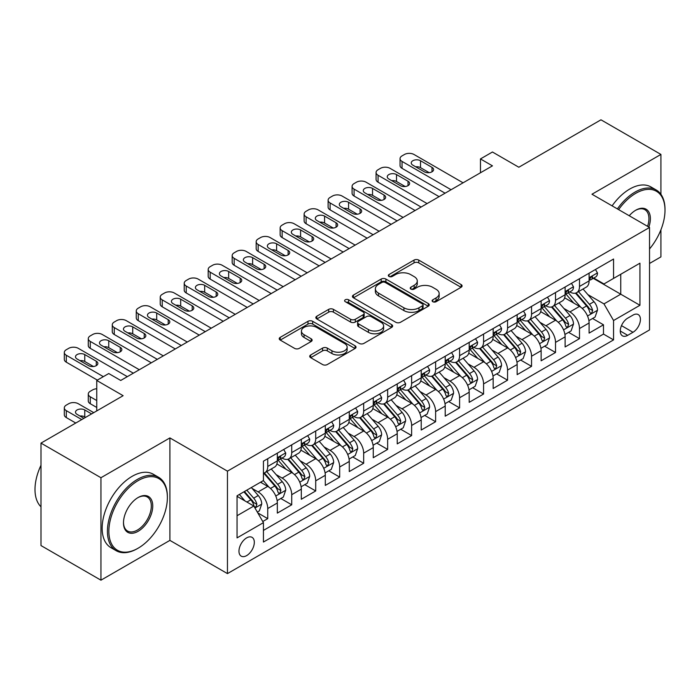 <?xml version="1.0" encoding="UTF-8"?>
<svg xmlns="http://www.w3.org/2000/svg" width="700" height="700" viewBox="0 0 700 700"><rect width="100%" height="100%" fill="white"/><g stroke="black" fill="none" stroke-linecap="round" stroke-linejoin="round"><path stroke-width="1.05" d="M432.801 301.717A2.328 1.348 0 0 0 436.1 301.717L461.108 287.28A3.325 1.925 0 0 0 462.088 285.915A3.325 1.925 0 0 0 461.108 284.559L418.74 260.094A3.325 1.925 0 0 0 414.033 260.094L389.016 274.54A2.328 1.348 0 0 0 388.334 275.485A2.328 1.348 0 0 0 389.016 276.439A2.328 1.348 0 0 0 392.315 276.439L395.553 274.575A10.649 6.151 0 0 1 410.62 274.575L414.146 276.614A10.649 6.151 0 0 1 417.27 280.963A10.649 6.151 0 0 1 414.146 285.311L410.909 287.175A2.328 1.348 0 0 0 410.226 288.129A2.328 1.348 0 0 0 410.909 289.082A2.328 1.348 0 0 0 414.207 289.082L417.445 287.21A10.649 6.151 0 0 1 432.512 287.21L436.039 289.249A10.649 6.151 0 0 1 439.162 293.598A10.649 6.151 0 0 1 436.039 297.946L432.801 299.819A2.328 1.348 0 0 0 432.119 300.764A2.328 1.348 0 0 0 432.801 301.717L432.801 299.819M246.636 555.608A10.85 6.265 120 0 0 253.733 546.044A10.85 6.265 120 0 0 252.061 537.346A10.85 6.265 120 0 0 246.636 537.889A10.85 6.265 120 0 0 239.549 547.452A10.85 6.265 120 0 0 241.211 556.15A10.85 6.265 120 0 0 246.636 555.608M310.695 354.961A3.325 1.925 0 0 0 309.715 356.317A3.325 1.925 0 0 0 310.695 357.674L322.578 364.543A3.325 1.925 0 0 0 327.285 364.543L355.066 348.504A3.325 1.925 0 0 0 356.037 347.148A3.325 1.925 0 0 0 355.066 345.783L312.69 321.326A3.325 1.925 0 0 0 307.983 321.326L280.21 337.356A3.325 1.925 0 0 0 279.23 338.721A3.325 1.925 0 0 0 280.21 340.078L294.569 348.364A3.325 1.925 0 0 0 299.276 348.364L311.168 341.504A3.325 1.925 0 0 0 312.139 340.148A3.325 1.925 0 0 0 311.168 338.783L304.045 334.679A8.907 5.145 0 0 1 301.438 331.039A8.907 5.145 0 0 1 306.933 326.287A8.907 5.145 0 0 1 316.636 327.408L344.531 343.507A8.907 5.145 0 0 1 347.139 347.148A8.907 5.145 0 0 1 341.644 351.89A8.907 5.145 0 0 1 331.94 350.779L327.285 348.092A3.325 1.925 0 0 0 322.578 348.092L310.695 354.961L310.695 357.674M660.923 194.32L660.923 154.429L600.968 119.814L518.831 167.239L492.45 152.005L480.463 158.926L492.45 165.847L120.732 380.459L108.745 373.537L96.749 380.459L96.749 410.918M100.949 477.724L100.949 580.186L169.899 540.383L169.899 437.92L100.949 477.724L40.994 443.109L123.13 395.692L96.749 380.459M169.899 437.92L227.456 471.153L649.53 227.465L649.53 329.928L227.456 573.606L227.456 471.153M660.923 154.429L591.972 194.232L649.53 227.465M395.789 322.271A3.325 1.925 0 0 0 400.496 322.271L428.269 306.233A3.325 1.925 0 0 0 429.249 304.876A3.325 1.925 0 0 0 428.269 303.52L385.901 279.055A3.325 1.925 0 0 0 381.194 279.055L353.412 295.094A3.325 1.925 0 0 0 352.441 296.45A3.325 1.925 0 0 0 353.412 297.806L395.789 322.271M346.229 302.225A2.328 1.348 0 0 1 348.591 302.549L348.591 299.784L391.668 324.651A3.325 1.925 0 0 1 392.648 326.007A3.325 1.925 0 0 1 391.668 327.373L363.895 343.402A3.325 1.925 0 0 1 359.188 343.402L316.811 318.946L316.811 316.225A3.325 1.925 0 0 0 315.84 317.581A3.325 1.925 0 0 0 316.811 318.946M316.811 316.225L328.703 309.365A3.325 1.925 0 0 1 333.41 309.365L350.595 319.287A3.325 1.925 0 0 0 355.303 319.287L363.186 314.729A3.325 1.925 0 0 0 364.158 313.373A3.325 1.925 0 0 0 363.186 312.016L345.293 301.683A2.328 1.348 0 0 1 344.61 300.729A2.328 1.348 0 0 1 346.054 299.486A2.328 1.348 0 0 1 348.591 299.784M100.949 580.186L40.994 545.571L40.994 443.109M649.53 263.463L660.923 256.891L660.923 229.784M262.762 521.517L267.741 518.639L257.793 512.899M252.131 488.442L258.151 491.916A13.562 7.831 60 0 1 267.741 508.532L277.331 502.994L277.331 513.1L291.725 504.796L280.814 498.496M276.106 474.6L282.135 478.074A13.562 7.831 60 0 1 291.725 494.69L301.315 489.151L301.315 499.258L315.709 490.954L304.797 484.654M300.09 460.749L306.11 464.231A13.562 7.831 60 0 1 315.709 480.839L325.299 475.3L325.299 485.415L339.684 477.102L328.773 470.802M324.074 446.906L330.094 450.38A13.562 7.831 60 0 1 339.684 466.996L349.283 461.457L349.283 471.564L363.668 463.26L352.756 456.96M348.058 433.064L354.078 436.537A13.562 7.831 60 0 1 363.668 453.154L373.266 447.615L373.266 457.721L387.651 449.409L376.74 443.109M372.041 419.213L378.061 422.686A13.562 7.831 60 0 1 387.651 439.303L397.241 433.764L397.241 443.879L411.635 435.566L400.724 429.266M396.016 405.37L402.036 408.844A13.562 7.831 60 0 1 411.635 425.46L421.225 419.921L421.225 430.027L435.619 421.724L424.699 415.424M420 391.519L426.02 395.001A13.562 7.831 60 0 1 435.619 411.618L445.209 406.079L445.209 416.185L459.594 407.873L448.683 401.572M443.984 377.676L450.004 381.15A13.562 7.831 60 0 1 459.594 397.766L469.192 392.227L469.192 402.334L483.577 394.03L472.666 387.73M467.968 363.834L473.988 367.308A13.562 7.831 60 0 1 483.577 383.924L493.168 378.385L493.168 388.491L507.561 380.188L496.65 373.887M491.942 349.983L497.971 353.465A13.562 7.831 60 0 1 507.561 370.072L517.151 364.543L517.151 374.649L531.545 366.336L520.634 360.036M515.926 336.14L521.946 339.614A13.562 7.831 60 0 1 531.545 356.23L541.135 350.691L541.135 360.797L555.52 352.494L544.609 346.194M539.91 322.297L545.93 325.771A13.562 7.831 60 0 1 555.52 342.387L565.119 336.849L565.119 346.955L579.504 338.651L579.504 328.536A13.562 7.831 -120 0 0 569.914 311.929L563.894 308.446M568.593 332.351L579.504 338.651M277.331 502.994A13.562 7.831 -120 0 0 267.741 486.377L260.549 482.23M301.315 489.151A13.562 7.831 -120 0 0 291.725 472.535L276.894 463.969M325.299 475.3A13.562 7.831 -120 0 0 315.709 458.692L300.877 450.126M349.283 461.457A13.562 7.831 -120 0 0 339.684 444.841L324.852 436.284M373.266 447.615A13.562 7.831 -120 0 0 363.668 430.999L348.836 422.433M397.241 433.764A13.562 7.831 -120 0 0 387.651 417.156L372.82 408.59M421.225 419.921A13.562 7.831 -120 0 0 411.635 403.305L396.804 394.748M445.209 406.079A13.562 7.831 -120 0 0 435.619 389.463L420.787 380.896M469.192 392.227A13.562 7.831 -120 0 0 459.594 375.611L444.762 367.054M493.168 378.385A13.562 7.831 -120 0 0 483.577 361.769L468.746 353.203M517.151 364.543A13.562 7.831 -120 0 0 507.561 347.926L492.73 339.36M541.135 350.691A13.562 7.831 -120 0 0 531.545 334.075L516.714 325.517M565.119 336.849A13.562 7.831 -120 0 0 555.52 320.233L540.689 311.666M632.984 315.105L627.707 318.159A10.518 6.073 120 0 0 620.839 327.416A10.518 6.073 120 0 0 622.449 335.842A10.518 6.073 120 0 0 627.707 335.326L632.984 332.281A10.518 6.073 120 0 0 639.852 323.015A10.518 6.073 120 0 0 638.242 314.589A10.518 6.073 120 0 0 632.984 315.105M237.046 515.734L253.838 506.039L263.428 522.655L263.428 542.045L613.559 339.894L613.559 320.512L603.969 303.896L587.869 294.604M263.428 522.655L237.046 537.889L237.046 495.793L263.428 480.567L263.428 461.177L613.559 259.035L613.559 278.416L639.94 263.191L639.94 305.279L613.559 320.512M282.004 458.062L282.135 458.133A13.562 7.831 60 0 0 288.916 458.806L298.506 453.267A13.562 7.831 -120 0 0 301.315 447.055L301.315 439.303M305.988 444.22L306.11 444.29A13.562 7.831 60 0 0 312.9 444.964L322.49 439.425A13.562 7.831 -120 0 0 325.299 433.213L325.299 425.46M329.971 430.369L330.094 430.447A13.562 7.831 60 0 0 336.875 431.113L346.474 425.574A13.562 7.831 -120 0 0 349.283 419.37L349.283 411.609M353.955 416.526L354.078 416.596A13.562 7.831 60 0 0 360.859 417.27L370.449 411.731A13.562 7.831 -120 0 0 373.266 405.519L373.266 397.766M377.93 402.684L378.061 402.754A13.562 7.831 60 0 0 384.842 403.428L394.433 397.889A13.562 7.831 -120 0 0 397.241 391.676L397.241 383.924M401.914 388.832L402.036 388.902A13.562 7.831 60 0 0 408.826 389.576L418.416 384.037A13.562 7.831 -120 0 0 421.225 377.834L421.225 370.072M425.898 374.99L426.02 375.06A13.562 7.831 60 0 0 432.801 375.734L442.4 370.195A13.562 7.831 -120 0 0 445.209 363.983L445.209 356.23M449.881 361.139L450.004 361.217A13.562 7.831 60 0 0 456.785 361.882L466.384 356.352A13.562 7.831 -120 0 0 469.192 350.14L469.192 342.387M473.856 347.296L473.988 347.366A13.562 7.831 60 0 0 480.769 348.04L490.359 342.501A13.562 7.831 -120 0 0 493.168 336.289L493.168 328.536M497.84 333.454L497.971 333.524A13.562 7.831 60 0 0 504.752 334.197L514.343 328.659A13.562 7.831 -120 0 0 517.151 322.446L517.151 314.694M521.824 319.602L521.946 319.681A13.562 7.831 60 0 0 528.736 320.346L538.326 314.808A13.562 7.831 -120 0 0 541.135 308.604L541.135 300.851M545.808 305.76L545.93 305.83A13.562 7.831 60 0 0 552.711 306.504L562.31 300.965A13.562 7.831 -120 0 0 565.119 294.752L565.119 287M263.428 530.407L603.488 334.075L603.488 324.8L589.094 333.113L589.094 322.998A13.562 7.831 -120 0 0 579.504 306.39L564.673 297.824M569.791 291.918L569.914 291.988A13.562 7.831 -120 0 0 576.695 292.661A13.562 7.831 -120 0 0 579.504 286.449L579.504 278.696M576.695 292.661L586.285 287.123A13.562 7.831 -120 0 0 589.094 280.91L589.094 273.158M267.741 458.692L267.741 466.445A13.562 7.831 60 0 1 264.933 472.649A13.562 7.831 60 0 1 263.428 473.2M264.933 472.649L274.523 467.11A13.562 7.831 -120 0 0 277.331 460.906L277.331 453.154M291.725 444.841L291.725 452.594A13.562 7.831 60 0 1 288.916 458.806M315.709 430.999L315.709 438.751A13.562 7.831 60 0 1 312.9 444.964M339.684 417.148L339.684 424.909A13.562 7.831 60 0 1 336.875 431.113M363.668 403.305L363.668 411.058A13.562 7.831 60 0 1 360.859 417.27M387.651 389.463L387.651 397.215A13.562 7.831 60 0 1 384.842 403.428M411.635 375.611L411.635 383.364A13.562 7.831 60 0 1 408.826 389.576M435.619 361.769L435.619 369.521A13.562 7.831 60 0 1 432.801 375.734M459.594 347.926L459.594 355.679A13.562 7.831 60 0 1 456.785 361.882M483.577 334.075L483.577 341.828A13.562 7.831 60 0 1 480.769 348.04M507.561 320.233L507.561 327.985A13.562 7.831 60 0 1 504.752 334.197M531.545 306.381L531.545 314.142A13.562 7.831 60 0 1 528.736 320.346M555.52 292.539L555.52 300.291A13.562 7.831 60 0 1 552.711 306.504M555.52 342.387L555.52 352.494M531.545 356.23L531.545 366.336M507.561 370.072L507.561 380.188M483.577 383.924L483.577 394.03M459.594 397.766L459.594 407.873M435.619 411.618L435.619 421.724M411.635 425.46L411.635 435.566M387.651 439.303L387.651 449.409M363.668 453.154L363.668 463.26M339.684 466.996L339.684 477.102M315.709 480.839L315.709 490.954M291.725 494.69L291.725 504.796M267.741 508.532L267.741 518.639M253.838 506.039L237.046 496.352M603.969 303.896L620.751 294.201L620.751 274.26L639.94 263.191M593.285 278.346L639.94 305.279M593.766 278.066L603.969 283.955L613.559 278.416M169.899 540.383L227.456 573.606M480.463 158.926L480.463 172.778M592.576 318.5L603.488 324.8M603.488 334.075L613.559 339.894M433.738 302.05L436.039 300.72A10.649 6.151 0 0 0 439.162 296.363L439.162 293.598M417.27 280.963L417.27 283.727A10.649 6.151 0 0 1 414.146 288.076L411.845 289.406M461.064 287.306L418.74 262.868A3.325 1.925 0 0 0 414.033 262.868L389.953 276.771M428.225 306.259L385.901 281.829A3.325 1.925 0 0 0 381.194 281.829L353.465 297.832M422.389 305.83A2.328 1.348 0 0 0 423.071 304.876A2.328 1.348 0 0 0 422.389 303.922L385.192 282.45A2.328 1.348 0 0 0 381.902 282.45L378.49 284.428A10.649 6.151 0 0 0 375.366 288.776A10.649 6.151 0 0 0 378.49 293.125L403.909 307.799A10.649 6.151 0 0 0 418.976 307.799L422.389 305.83L422.389 308.595A2.328 1.348 0 0 0 423.071 307.65L423.071 304.876M375.366 288.776L375.366 291.541A10.649 6.151 0 0 0 378.49 295.89L378.49 293.125M422.389 308.595L418.976 310.572A10.649 6.151 0 0 1 403.909 310.572L378.49 295.89M316.855 318.973L328.703 312.13L328.703 309.365M364.158 313.373L364.158 316.137A3.325 1.925 0 0 1 363.186 317.502L355.303 322.053A3.325 1.925 0 0 1 350.595 322.053L333.41 312.13A3.325 1.925 0 0 0 328.703 312.13M348.591 302.549L391.624 327.399M368.428 329.578A8.907 5.145 0 0 0 378.131 330.689A8.907 5.145 0 0 0 383.626 325.946A8.907 5.145 0 0 0 381.019 322.306L371.192 316.636A3.325 1.925 0 0 0 366.485 316.636L358.592 321.186A3.325 1.925 0 0 0 357.621 322.543A3.325 1.925 0 0 0 358.592 323.908L368.428 329.578L368.428 332.351A8.907 5.145 0 0 0 378.131 333.463A8.907 5.145 0 0 0 383.626 328.711L383.626 325.946M357.621 322.543L357.621 325.316A3.325 1.925 0 0 0 358.592 326.672L358.592 323.908M368.428 332.351L358.592 326.672M347.139 347.148L347.139 349.912A8.907 5.145 0 0 1 341.644 354.664A8.907 5.145 0 0 1 331.94 353.553L327.285 350.866A3.325 1.925 0 0 0 322.578 350.866L310.739 357.7M301.438 331.039L301.438 333.812A8.907 5.145 0 0 0 304.045 337.444L304.045 334.679M311.115 341.53L304.045 337.444M355.023 348.53L312.69 324.091A3.325 1.925 0 0 0 307.983 324.091L280.254 340.104M588.892 320.626L595.096 317.047L597.494 310.126A8.986 5.189 -120 0 0 593.994 301.683L583.03 288.995M580.834 307.265L568.312 292.766M573.711 303.039L566.44 294.63A21.534 12.434 -120 0 0 565.775 293.877M575.47 293.142L586.556 305.979A8.986 5.189 60 0 1 589.759 312.165L590.415 313.233L591.631 313.066L592.637 310.511A8.986 5.189 -120 0 0 589.435 304.316L578.48 291.629M576.126 292.933L588.035 306.723A4.576 2.643 60 0 1 589.19 308.516L592.637 310.511M451.08 189.735L402.036 161.42A6.781 3.92 -0 0 1 400.05 158.655A6.781 3.92 -0 0 1 402.036 155.881L404.442 154.499A6.781 3.92 -0 0 1 414.033 154.499L463.076 182.814M400.05 158.655L400.05 165.576A6.781 3.92 180 0 0 402.036 168.341L445.086 193.2M595.455 269.483L597.494 273.017A8.986 5.189 60 0 1 595.63 276.99L591.071 279.624A8.986 5.189 -120 0 0 592.637 277.55L592.445 276.754M412.834 165.156A5.425 3.133 180 0 1 411.241 162.942A5.425 3.133 180 0 1 414.592 160.046A5.425 3.133 180 0 1 420.507 160.729L432.014 167.379A5.425 3.133 180 0 1 433.606 169.593A5.425 3.133 180 0 1 430.255 172.48A5.425 3.133 180 0 1 424.34 171.806L412.834 165.156M589.4 280.044L589.435 280.044A8.986 5.189 -120 0 0 591.071 279.624M591.474 276.885L592.637 277.55C592.069 276.203 591.115 276.754 589.759 279.213A8.986 5.189 60 0 1 589.094 280.49M415.651 166.793A5.425 3.133 180 0 1 420.507 167.65L429.196 172.664M649.53 248.955A41.379 23.887 120 0 0 665 210.227A41.379 23.887 120 0 0 635.74 193.331A41.379 23.887 120 0 0 618.616 209.615M617.383 208.906A42.394 24.474 -60 0 1 635.023 192.089A42.394 24.474 -60 0 1 656.224 189.989A42.394 24.474 -60 0 1 665 209.396L665 210.227M629.239 215.749A20.685 11.944 -60 0 1 635.74 210.227L635.74 210.227A20.685 11.944 -60 0 1 648.847 227.071M612.106 205.852A42.394 24.474 -60 0 1 629.746 189.044A42.394 24.474 -60 0 1 650.947 186.944L656.224 189.989M647.587 226.345A19.67 11.357 120 0 0 644.858 209.668A19.67 11.357 120 0 0 635.381 210.446M137.401 548.616L138.119 548.205A41.379 23.887 120 0 0 167.379 497.525A41.379 23.887 120 0 0 138.119 480.637A41.379 23.887 120 0 0 108.868 531.309A41.379 23.887 120 0 0 138.119 548.205L137.401 548.616A42.394 24.474 -60 0 1 116.209 550.716A42.394 24.474 -60 0 1 109.707 516.749A42.394 24.474 -60 0 1 137.401 479.386A42.394 24.474 -60 0 1 158.602 477.286A42.394 24.474 -60 0 1 167.379 496.694L167.379 497.525M138.119 531.309A20.685 11.944 -60 0 1 123.489 522.865A20.685 11.944 -60 0 1 138.119 497.525L138.119 497.525A20.685 11.944 -60 0 1 152.749 505.969A20.685 11.944 -60 0 1 138.119 531.309M123.497 522.445A19.67 11.357 120 0 0 127.566 531.038A19.67 11.357 120 0 0 137.401 530.066A19.67 11.357 120 0 0 150.255 512.733A19.67 11.357 120 0 0 147.236 496.965A19.67 11.357 120 0 0 137.76 497.744M116.209 550.716L110.933 547.671A42.394 24.474 -60 0 1 104.431 513.704A42.394 24.474 -60 0 1 132.125 476.341A42.394 24.474 -60 0 1 153.326 474.241L158.602 477.286M40.994 506.8A42.394 24.474 -60 0 1 40.994 465.264M564.918 334.469L571.113 330.89L573.51 323.969A8.986 5.189 -120 0 0 570.01 315.534L559.055 302.846M556.859 321.108L544.329 306.609M549.727 316.89L542.465 308.473A21.534 12.434 -120 0 0 541.791 307.72M551.495 306.994L562.572 319.821A8.986 5.189 60 0 1 565.775 326.016L566.431 327.084L567.648 326.909L568.654 324.354A8.986 5.189 -120 0 0 565.451 318.159L554.496 305.471M552.142 306.784L564.051 320.574A4.576 2.643 60 0 1 565.206 322.359L568.654 324.354M540.934 348.32L547.129 344.741L549.526 337.811A8.986 5.189 -120 0 0 546.026 329.376L535.071 316.689M532.875 334.959L520.354 320.451M525.744 330.733L518.481 322.315A21.534 12.434 -120 0 0 517.816 321.571M527.511 320.836L538.589 333.672A8.986 5.189 60 0 1 541.8 339.859L542.447 340.926L543.664 340.751L544.679 338.196A8.986 5.189 -120 0 0 541.468 332.01L530.512 319.322M528.159 320.626L540.067 334.416A4.576 2.643 60 0 1 541.222 336.21L544.679 338.196M516.95 362.162L523.145 358.584L525.543 351.662A8.986 5.189 -120 0 0 522.043 343.219L511.088 330.54M508.891 348.801L496.37 334.303M501.769 344.575L494.498 336.166A21.534 12.434 -120 0 0 493.832 335.414M503.528 334.679L514.614 347.515A8.986 5.189 60 0 1 517.816 353.71L518.472 354.769L519.68 354.602L520.695 352.047A8.986 5.189 -120 0 0 517.492 345.852L506.529 333.165M504.184 334.477L516.093 348.259A4.576 2.643 60 0 1 517.239 350.053L520.695 352.047M492.966 376.005L499.17 372.426L501.567 365.505A8.986 5.189 -120 0 0 498.067 357.07L487.104 344.382M484.907 362.644L472.386 348.145M477.785 358.426L470.514 350.009A21.534 12.434 -120 0 0 469.849 349.256M479.544 348.53L490.63 361.358A8.986 5.189 60 0 1 493.832 367.553L494.489 368.62L495.705 368.445L496.711 365.89A8.986 5.189 -120 0 0 493.509 359.695L482.554 347.016M480.2 348.32L492.109 362.11A4.576 2.643 60 0 1 493.264 363.895L496.711 365.89M427.105 203.577L378.061 175.263A6.781 3.92 -0 0 1 376.075 172.498A6.781 3.92 -0 0 1 378.061 169.732L380.459 168.341A6.781 3.92 -0 0 1 390.049 168.341L439.092 196.656M376.075 172.498L376.075 179.419A6.781 3.92 180 0 0 378.061 182.192L421.102 207.043M571.471 283.334L573.51 286.86A8.986 5.189 60 0 1 571.646 290.841L567.087 293.466A8.986 5.189 -120 0 0 568.654 291.401L568.47 290.605M388.85 179.008A5.425 3.133 180 0 1 387.257 176.794A5.425 3.133 180 0 1 390.609 173.898A5.425 3.133 180 0 1 396.524 174.571L408.039 181.221A5.425 3.133 180 0 1 409.623 183.435A5.425 3.133 180 0 1 406.271 186.331A5.425 3.133 180 0 1 400.365 185.649L388.85 179.008M565.416 293.895L565.451 293.895A8.986 5.189 -120 0 0 567.087 293.466M567.499 290.727L568.654 291.401C568.094 290.045 567.131 290.596 565.775 293.064A8.986 5.189 60 0 1 565.119 294.341M391.676 180.635A5.425 3.133 180 0 1 396.524 181.501L405.213 186.515M403.121 217.429L354.078 189.114A6.781 3.92 -0 0 1 352.091 186.34A6.781 3.92 -0 0 1 354.078 183.575L356.475 182.192A6.781 3.92 -0 0 1 366.065 182.192L415.109 210.508M352.091 186.34L352.091 193.27A6.781 3.92 180 0 0 354.078 196.035L397.127 220.885M547.488 297.176L549.526 300.711A8.986 5.189 60 0 1 547.663 304.684L543.113 307.317A8.986 5.189 -120 0 0 544.679 305.244L544.486 304.447M364.866 192.85A5.425 3.133 180 0 1 363.283 190.636A5.425 3.133 180 0 1 366.625 187.74A5.425 3.133 180 0 1 372.54 188.423L384.055 195.064A5.425 3.133 180 0 1 385.648 197.278A5.425 3.133 180 0 1 382.296 200.174A5.425 3.133 180 0 1 376.381 199.5L364.866 192.85M541.433 307.738L541.468 307.738A8.986 5.189 -120 0 0 543.113 307.317M543.515 304.579L544.679 305.244C544.11 303.887 543.148 304.447 541.8 306.906A8.986 5.189 60 0 1 541.135 308.184M367.692 194.477A5.425 3.133 180 0 1 372.54 195.344L381.229 200.357M379.137 231.271L330.094 202.956A6.781 3.92 -0 0 1 328.108 200.191A6.781 3.92 -0 0 1 330.094 197.418L332.491 196.035A6.781 3.92 -0 0 1 342.09 196.035L391.125 224.35M328.108 200.191L328.108 207.112A6.781 3.92 180 0 0 330.094 209.877L373.144 234.736M523.504 311.027L525.543 314.554A8.986 5.189 60 0 1 523.688 318.526L519.129 321.16A8.986 5.189 -120 0 0 520.695 319.095L520.503 318.29M340.891 206.692A5.425 3.133 180 0 1 339.299 204.479A5.425 3.133 180 0 1 342.65 201.582A5.425 3.133 180 0 1 348.565 202.265L360.071 208.915A5.425 3.133 180 0 1 361.664 211.129A5.425 3.133 180 0 1 358.312 214.025A5.425 3.133 180 0 1 352.398 213.343L340.891 206.692M517.449 321.58L517.492 321.58A8.986 5.189 -120 0 0 519.129 321.16M519.531 318.421L520.695 319.095C520.126 317.739 519.173 318.29 517.816 320.749A8.986 5.189 60 0 1 517.151 322.035M343.709 208.329A5.425 3.133 180 0 1 348.565 209.186L357.245 214.209M355.154 245.114L306.11 216.808A6.781 3.92 -0 0 1 304.124 214.034A6.781 3.92 -0 0 1 306.11 211.269L308.507 209.877A6.781 3.92 -0 0 1 318.106 209.877L367.15 238.193M304.124 214.034L304.124 220.955A6.781 3.92 180 0 0 306.11 223.729L349.16 248.579M499.529 324.87L501.567 328.396A8.986 5.189 60 0 1 499.704 332.377L495.145 335.011A8.986 5.189 -120 0 0 496.711 332.938L496.519 332.141M316.908 220.544A5.425 3.133 180 0 1 315.315 218.33A5.425 3.133 180 0 1 318.666 215.434A5.425 3.133 180 0 1 324.581 216.107L336.088 222.758A5.425 3.133 180 0 1 337.68 224.971A5.425 3.133 180 0 1 334.329 227.868A5.425 3.133 180 0 1 328.414 227.185L316.908 220.544M493.474 335.431L493.509 335.431A8.986 5.189 -120 0 0 495.145 335.011M495.548 332.264L496.711 332.938C496.142 331.581 495.189 332.132 493.832 334.6A8.986 5.189 60 0 1 493.168 335.877M319.725 222.171A5.425 3.133 180 0 1 324.581 223.037L333.27 228.051M468.991 389.856L475.186 386.277L477.584 379.356A8.986 5.189 -120 0 0 474.084 370.912L463.129 358.225M460.933 376.495L448.403 361.996M453.801 372.269L446.53 363.851A21.534 12.434 -120 0 0 445.865 363.108M455.569 362.373L466.646 375.209A8.986 5.189 60 0 1 469.849 381.395L470.505 382.463L471.721 382.287L472.727 379.733A8.986 5.189 -120 0 0 469.525 373.546L458.57 360.859M456.216 362.162L468.125 375.953A4.576 2.643 60 0 1 469.28 377.746L472.727 379.733M331.17 258.965L282.135 230.65A6.781 3.92 -0 0 1 280.149 227.876A6.781 3.92 -0 0 1 282.135 225.111L284.533 223.729A6.781 3.92 -0 0 1 294.123 223.729L343.166 252.044M280.149 227.876L280.149 234.806A6.781 3.92 180 0 0 282.135 237.571L325.176 262.421M475.545 338.713L477.584 342.248A8.986 5.189 60 0 1 475.72 346.22L471.161 348.854A8.986 5.189 -120 0 0 472.727 346.78L472.544 345.984M292.924 234.386A5.425 3.133 180 0 1 291.331 232.172A5.425 3.133 180 0 1 294.683 229.276A5.425 3.133 180 0 1 300.598 229.959L312.113 236.6A5.425 3.133 180 0 1 313.696 238.822A5.425 3.133 180 0 1 310.345 241.71A5.425 3.133 180 0 1 304.439 241.036L292.924 234.386M469.49 349.274L469.525 349.274A8.986 5.189 -120 0 0 471.161 348.854M471.573 346.115L472.727 346.78C472.168 345.433 471.205 345.984 469.849 348.442A8.986 5.189 60 0 1 469.192 349.72M295.75 236.014A5.425 3.133 180 0 1 300.598 236.88L309.286 241.894M445.007 403.699L451.202 400.12L453.6 393.199A8.986 5.189 -120 0 0 450.1 384.764L439.145 372.076M436.949 390.338L424.428 375.839M429.817 386.111L422.555 377.703A21.534 12.434 -120 0 0 421.881 376.95M431.585 376.224L442.662 389.051A8.986 5.189 60 0 1 445.874 395.246L446.521 396.305L447.738 396.139L448.744 393.584A8.986 5.189 -120 0 0 445.541 387.389L434.586 374.701M432.233 376.014L444.141 389.795A4.576 2.643 60 0 1 445.296 391.589L448.744 393.584M421.024 417.541L427.219 413.971L429.616 407.041A8.986 5.189 -120 0 0 426.116 398.606L415.161 385.919M412.965 404.18L400.444 389.681M405.842 399.963L398.571 391.545A21.534 12.434 -120 0 0 397.906 390.793M407.601 390.066L418.688 402.894A8.986 5.189 60 0 1 421.89 409.089L422.546 410.156L423.754 409.981L424.769 407.426A8.986 5.189 -120 0 0 421.566 401.24L410.602 388.553M408.249 389.856L420.158 403.646A4.576 2.643 60 0 1 421.312 405.431L424.769 407.426M397.04 431.392L403.244 427.814L405.632 420.892A8.986 5.189 -120 0 0 402.132 412.449L391.178 399.761M388.981 418.031L376.46 403.533M381.859 413.805L374.588 405.387A21.534 12.434 -120 0 0 373.922 404.644M383.618 403.909L394.704 416.745A8.986 5.189 60 0 1 397.906 422.931L398.562 423.999L399.779 423.832L400.785 421.269A8.986 5.189 -120 0 0 397.582 415.082L386.619 402.395M384.274 403.699L396.183 417.489A4.576 2.643 60 0 1 397.338 419.283L400.785 421.269M373.056 445.235L379.26 441.656L381.658 434.735A8.986 5.189 -120 0 0 378.158 426.3L367.194 413.613M365.006 431.874L352.476 417.375M357.875 427.656L350.604 419.239A21.534 12.434 -120 0 0 349.939 418.486M359.634 417.76L370.72 430.588A8.986 5.189 60 0 1 373.922 436.783L374.579 437.85L375.795 437.675L376.801 435.12A8.986 5.189 -120 0 0 373.599 428.925L362.644 416.238M360.29 417.55L372.199 431.331A4.576 2.643 60 0 1 373.354 433.125L376.801 435.12M349.081 459.086L355.276 455.508L357.674 448.577A8.986 5.189 -120 0 0 354.174 440.142L343.219 427.455M341.023 445.716L328.501 431.217M333.891 441.499L326.629 433.081A21.534 12.434 -120 0 0 325.955 432.338M335.659 431.602L346.736 444.439A8.986 5.189 60 0 1 349.947 450.625L350.595 451.692L351.811 451.517L352.817 448.963A8.986 5.189 -120 0 0 349.615 442.776L338.66 430.089M336.306 431.392L348.215 445.183A4.576 2.643 60 0 1 349.37 446.976L352.817 448.963M307.195 272.808L258.151 244.493A6.781 3.92 -0 0 1 256.165 241.727A6.781 3.92 -0 0 1 258.151 238.954L260.549 237.571A6.781 3.92 -0 0 1 270.139 237.571L319.183 265.886M256.165 241.727L256.165 248.649A6.781 3.92 180 0 0 258.151 251.414L301.192 276.273M451.561 352.564L453.6 356.09A8.986 5.189 60 0 1 451.736 360.071L447.186 362.696A8.986 5.189 -120 0 0 448.744 360.631L448.56 359.835M268.94 248.237A5.425 3.133 180 0 1 267.356 246.015A5.425 3.133 180 0 1 270.699 243.127A5.425 3.133 180 0 1 276.614 243.801L288.129 250.451A5.425 3.133 180 0 1 289.713 252.665A5.425 3.133 180 0 1 286.37 255.561A5.425 3.133 180 0 1 280.455 254.879L268.94 248.237M445.506 363.116L445.541 363.116A8.986 5.189 -120 0 0 447.186 362.696M447.589 359.957L448.744 360.631C448.184 359.275 447.221 359.826 445.874 362.294A8.986 5.189 60 0 1 445.209 363.571M271.766 249.865A5.425 3.133 180 0 1 276.614 250.723L285.303 255.745M283.211 286.659L234.168 258.344A6.781 3.92 -0 0 1 232.181 255.57A6.781 3.92 -0 0 1 234.168 252.805L236.565 251.414A6.781 3.92 -0 0 1 246.155 251.414L295.199 279.729M232.181 255.57L232.181 262.491A6.781 3.92 180 0 0 234.168 265.265L277.217 290.115M427.578 366.406L429.616 369.941A8.986 5.189 60 0 1 427.761 373.914L423.203 376.547A8.986 5.189 -120 0 0 424.769 374.474L424.576 373.678M244.956 262.08A5.425 3.133 180 0 1 243.373 259.866A5.425 3.133 180 0 1 246.724 256.97A5.425 3.133 180 0 1 252.63 257.652L264.145 264.294A5.425 3.133 180 0 1 265.738 266.507A5.425 3.133 180 0 1 262.386 269.404A5.425 3.133 180 0 1 256.471 268.721L244.956 262.08M421.523 376.967L421.566 376.967A8.986 5.189 -120 0 0 423.203 376.547M423.605 373.8L424.769 374.474C424.2 373.118 423.238 373.678 421.89 376.136A8.986 5.189 60 0 1 421.225 377.414M247.782 263.707A5.425 3.133 180 0 1 252.63 264.574L261.319 269.588M259.227 300.501L210.184 272.186A6.781 3.92 -0 0 1 208.197 269.421A6.781 3.92 -0 0 1 210.184 266.648L212.581 265.265A6.781 3.92 -0 0 1 222.18 265.265L271.224 293.58M208.197 269.421L208.197 276.342A6.781 3.92 180 0 0 210.184 279.108L253.234 303.966M403.602 380.249L405.632 383.784A8.986 5.189 60 0 1 403.777 387.756L399.219 390.39A8.986 5.189 -120 0 0 400.785 388.316L400.592 387.52M220.981 275.922A5.425 3.133 180 0 1 219.389 273.709A5.425 3.133 180 0 1 222.74 270.812A5.425 3.133 180 0 1 228.655 271.495L240.161 278.136A5.425 3.133 180 0 1 241.754 280.359A5.425 3.133 180 0 1 238.402 283.246A5.425 3.133 180 0 1 232.487 282.572L220.981 275.922M397.547 390.81L397.582 390.81A8.986 5.189 -120 0 0 399.219 390.39M399.621 387.651L400.785 388.316C400.216 386.969 399.262 387.52 397.906 389.979A8.986 5.189 60 0 1 397.241 391.256M223.799 277.559A5.425 3.133 180 0 1 228.655 278.416L237.344 283.43M235.244 314.344L186.209 286.029A6.781 3.92 -0 0 1 184.214 283.264A6.781 3.92 -0 0 1 186.209 280.49L188.606 279.108A6.781 3.92 -0 0 1 198.196 279.108L247.24 307.422M184.214 283.264L184.214 290.185A6.781 3.92 180 0 0 186.209 292.959L229.25 317.809M379.619 394.1L381.658 397.626A8.986 5.189 60 0 1 379.794 401.608L375.235 404.233A8.986 5.189 -120 0 0 376.801 402.168L376.618 401.371M196.998 289.774A5.425 3.133 180 0 1 195.405 287.551A5.425 3.133 180 0 1 198.756 284.664A5.425 3.133 180 0 1 204.671 285.338L216.186 291.988A5.425 3.133 180 0 1 217.77 294.201A5.425 3.133 180 0 1 214.419 297.098A5.425 3.133 180 0 1 208.504 296.415L196.998 289.774M373.564 404.652L373.599 404.652A8.986 5.189 -120 0 0 375.235 404.233M375.646 401.494L376.801 402.168C376.241 400.811 375.279 401.363 373.922 403.83A8.986 5.189 60 0 1 373.266 405.108M199.824 291.401A5.425 3.133 180 0 1 204.671 292.259L213.36 297.281M211.269 328.195L162.225 299.88A6.781 3.92 -0 0 1 160.239 297.106A6.781 3.92 -0 0 1 162.225 294.341L164.623 292.959A6.781 3.92 -0 0 1 174.213 292.959L223.256 321.274M160.239 297.106L160.239 304.027A6.781 3.92 180 0 0 162.225 306.801L205.266 331.651M355.635 407.942L357.674 411.477A8.986 5.189 60 0 1 355.81 415.45L351.26 418.084A8.986 5.189 -120 0 0 352.817 416.01L352.634 415.214M173.014 303.616A5.425 3.133 180 0 1 171.421 301.402A5.425 3.133 180 0 1 174.773 298.506A5.425 3.133 180 0 1 180.688 299.189L192.202 305.83A5.425 3.133 180 0 1 193.786 308.044A5.425 3.133 180 0 1 190.444 310.94A5.425 3.133 180 0 1 184.529 310.266L173.014 303.616M349.58 418.504L349.615 418.504A8.986 5.189 -120 0 0 351.26 418.084M351.662 415.345L352.817 416.01C352.257 414.654 351.295 415.214 349.947 417.672A8.986 5.189 60 0 1 349.283 418.95M175.84 305.244A5.425 3.133 180 0 1 180.688 306.11L189.376 311.124M325.098 472.929L331.293 469.35L333.69 462.429A8.986 5.189 -120 0 0 330.19 453.985L319.235 441.306M317.039 459.567L304.517 445.069M309.916 455.341L302.645 446.933A21.534 12.434 -120 0 0 301.98 446.18M311.675 445.445L322.761 458.281A8.986 5.189 60 0 1 325.964 464.468L326.611 465.535L327.828 465.369L328.842 462.814A8.986 5.189 -120 0 0 325.631 456.619L314.676 443.931M312.322 445.235L324.231 459.025A4.576 2.643 60 0 1 325.386 460.819L328.842 462.814M187.285 342.037L138.241 313.723A6.781 3.92 -0 0 1 136.255 310.957A6.781 3.92 -0 0 1 138.241 308.184L140.639 306.801A6.781 3.92 -0 0 1 150.229 306.801L199.273 335.116M136.255 310.957L136.255 317.879A6.781 3.92 180 0 0 138.241 320.644L181.291 345.502M331.651 421.794L333.69 425.32A8.986 5.189 60 0 1 331.835 429.293L327.276 431.926A8.986 5.189 -120 0 0 328.842 429.852L328.65 429.056M149.03 317.459A5.425 3.133 180 0 1 147.446 315.245A5.425 3.133 180 0 1 150.798 312.349A5.425 3.133 180 0 1 156.704 313.031L168.219 319.681A5.425 3.133 180 0 1 169.811 321.895A5.425 3.133 180 0 1 166.46 324.791A5.425 3.133 180 0 1 160.545 324.109L149.03 317.459M325.596 432.346L325.631 432.346A8.986 5.189 -120 0 0 327.276 431.926M327.679 429.188L328.842 429.852C328.274 428.505 327.311 429.056 325.964 431.515A8.986 5.189 60 0 1 325.299 432.801M151.856 319.095A5.425 3.133 180 0 1 156.704 319.953L165.393 324.966M301.114 486.771L307.309 483.192L309.706 476.271A8.986 5.189 -120 0 0 306.206 467.836L295.251 455.149M293.055 473.41L280.534 458.911M285.933 469.192L278.661 460.775A21.534 12.434 -120 0 0 277.996 460.023M287.691 459.296L298.777 472.124A8.986 5.189 60 0 1 301.98 478.319L302.636 479.386L303.844 479.211L304.859 476.656A8.986 5.189 -120 0 0 301.656 470.461L290.692 457.782M288.348 459.086L300.256 472.876A4.576 2.643 60 0 1 301.402 474.661L304.859 476.656M163.301 355.88L114.258 327.574A6.781 3.92 -0 0 1 112.271 324.8A6.781 3.92 -0 0 1 114.258 322.035L116.655 320.644A6.781 3.92 -0 0 1 126.254 320.644L175.289 348.959M112.271 324.8L112.271 331.721A6.781 3.92 180 0 0 114.258 334.495L157.308 359.345M307.676 435.636L309.706 439.162A8.986 5.189 60 0 1 307.851 443.144L303.293 445.769A8.986 5.189 -120 0 0 304.859 443.704L304.666 442.908M125.055 331.31A5.425 3.133 180 0 1 123.462 329.096A5.425 3.133 180 0 1 126.814 326.2A5.425 3.133 180 0 1 132.729 326.874L144.235 333.524A5.425 3.133 180 0 1 145.827 335.738A5.425 3.133 180 0 1 142.476 338.634A5.425 3.133 180 0 1 136.561 337.951L125.055 331.31M301.621 446.197L301.656 446.197A8.986 5.189 -120 0 0 303.293 445.769M303.695 443.03L304.859 443.704C304.29 442.348 303.336 442.899 301.98 445.366A8.986 5.189 60 0 1 301.315 446.644M127.872 332.938A5.425 3.133 180 0 1 132.729 333.804L141.418 338.817M277.13 500.623L283.334 497.044L285.731 490.123A8.986 5.189 -120 0 0 282.231 481.679L271.267 468.991M269.071 487.261L263.34 480.611M96.749 400.54L90.274 396.795L90.274 403.725A6.781 3.92 180 0 1 88.288 400.951L88.288 394.03A6.781 3.92 -0 0 0 90.274 396.795M96.749 407.461L90.274 403.725M261.949 483.035L261.012 481.959M263.707 473.139L274.794 485.975A8.986 5.189 60 0 1 277.996 492.161L278.652 493.229L279.869 493.054L280.875 490.499A8.986 5.189 -120 0 0 277.672 484.312L266.717 471.625M264.364 472.929L276.273 486.719A4.576 2.643 60 0 1 277.428 488.512L280.875 490.499M96.749 388.754A6.781 3.92 -0 0 0 92.68 389.874L90.274 391.256A6.781 3.92 -0 0 0 88.288 394.03M139.317 369.731L90.274 341.416A6.781 3.92 -0 0 1 88.288 338.642A6.781 3.92 -0 0 1 90.274 335.877L92.68 334.495A6.781 3.92 -0 0 1 102.27 334.495L151.314 362.81M88.288 338.642L88.288 345.572A6.781 3.92 180 0 0 90.274 348.338L133.324 373.188M283.692 449.479L285.731 453.014A8.986 5.189 60 0 1 283.868 456.986L279.309 459.62A8.986 5.189 -120 0 0 280.875 457.546L280.683 456.75M101.071 345.152A5.425 3.133 180 0 1 99.479 342.939A5.425 3.133 180 0 1 102.83 340.043A5.425 3.133 180 0 1 108.745 340.725L120.251 347.366A5.425 3.133 180 0 1 121.844 349.58A5.425 3.133 180 0 1 118.492 352.476A5.425 3.133 180 0 1 112.578 351.803L101.071 345.152M277.637 460.04L277.672 460.04A8.986 5.189 -120 0 0 279.309 459.62M279.711 456.881L280.875 457.546C280.315 456.199 279.352 456.75 277.996 459.209A8.986 5.189 60 0 1 277.331 460.486M103.889 346.78A5.425 3.133 180 0 1 108.745 347.646L117.434 352.66M257.311 512.067L259.35 510.886L261.748 503.965A8.986 5.189 -120 0 0 258.248 495.521L251.344 487.541M81.76 419.571L66.299 410.646A6.781 3.92 -0 0 1 64.312 407.873A6.781 3.92 -0 0 1 66.299 405.108L68.696 403.725A6.781 3.92 -0 0 1 78.286 403.725L93.756 412.65M244.912 500.885L239.356 494.463M75.766 423.036L66.299 417.567A6.781 3.92 180 0 1 64.312 414.803L64.312 407.873M237.965 496.877L237.046 495.819M85.601 417.358L84.761 416.876A5.425 3.133 -0 0 0 79.914 416.01M243.915 491.829L250.81 499.817A8.986 5.189 60 0 1 254.013 506.012L254.669 507.071L255.885 506.905L256.891 504.35A8.986 5.189 -120 0 0 253.689 498.155L246.794 490.166M244.466 491.514L252.289 500.561A4.576 2.643 60 0 1 253.444 502.355L256.891 504.35M91.595 413.901L84.761 409.955A5.425 3.133 -0 0 0 78.846 409.273A5.425 3.133 -0 0 0 75.495 412.169A5.425 3.133 -0 0 0 77.087 414.382L83.921 418.329M103.346 376.652L66.299 355.259A6.781 3.92 -0 0 1 64.312 352.494A6.781 3.92 -0 0 1 66.299 349.72L68.696 348.338A6.781 3.92 -0 0 1 78.286 348.338L127.33 376.652M64.312 352.494L64.312 359.415A6.781 3.92 180 0 0 66.299 362.18L97.353 380.118M77.087 358.995A5.425 3.133 180 0 1 75.495 356.781A5.425 3.133 180 0 1 78.846 353.894A5.425 3.133 180 0 1 84.761 354.567L96.276 361.217A5.425 3.133 180 0 1 97.86 363.431A5.425 3.133 180 0 1 94.509 366.328A5.425 3.133 180 0 1 88.603 365.645L77.087 358.995M79.914 360.631A5.425 3.133 180 0 1 84.761 361.489L93.45 366.511M258.151 491.916L267.741 486.377M282.135 478.074L291.725 472.535M306.11 464.231L315.709 458.692M330.094 450.38L339.684 444.841M354.078 436.537L363.668 430.999M378.061 422.686L387.651 417.156M402.036 408.844L411.635 403.305M426.02 395.001L435.619 389.463M450.004 381.15L459.594 375.611M473.988 367.308L483.577 361.769M497.971 353.465L507.561 347.926M521.946 339.614L531.545 334.075M545.93 325.771L555.52 320.233M569.914 311.929L579.504 306.39M579.504 286.449L589.094 280.91M267.741 466.445L277.331 460.906M291.725 452.594L301.315 447.055M315.709 438.751L325.299 433.213M339.684 424.909L349.283 419.37M363.668 411.058L373.266 405.519M387.651 397.215L397.241 391.676M411.635 383.364L421.225 377.834M435.619 369.521L445.209 363.983M459.594 355.679L469.192 350.14M483.577 341.828L493.168 336.289M507.561 327.985L517.151 322.446M531.545 314.142L541.135 308.604M555.52 300.291L565.119 294.752M579.504 328.536L589.094 322.998M621.486 325.64L632.984 332.281M620.27 331.03L627.707 335.326M436.039 300.72L436.039 297.946M410.909 289.082L410.909 287.175M414.146 288.076L414.146 285.311M389.016 276.439L389.016 274.54M414.033 262.868L414.033 260.094M418.74 262.868L418.74 260.094M461.108 287.28L461.108 284.559M353.412 297.806L353.412 295.094M381.194 281.829L381.194 279.055M385.901 281.829L385.901 279.055M428.269 306.233L428.269 303.52M403.909 310.572L403.909 307.799M418.976 310.572L418.976 307.799M333.41 312.13L333.41 309.365M350.595 322.053L350.595 319.287M355.303 322.053L355.303 319.287M363.186 317.502L363.186 314.729M391.668 327.373L391.668 324.651M322.578 350.866L322.578 348.092M327.285 350.866L327.285 348.092M331.94 353.553L331.94 350.779M311.168 341.504L311.168 338.783M280.21 340.078L280.21 337.356M307.983 324.091L307.983 321.326M312.69 324.091L312.69 321.326M355.066 348.504L355.066 345.783M587.528 316.015L597.433 310.301M589.435 304.316L593.994 301.683M582.269 308.455L586.556 305.979M402.036 168.341L402.036 161.42M597.433 272.912L589.094 277.725M420.507 160.729L420.507 167.65M432.014 167.379L432.014 171.806M563.544 329.866L573.449 324.144M565.451 318.159L570.01 315.534M558.285 322.297L562.572 319.821M539.56 343.709L549.465 337.986M541.468 332.01L546.026 329.376M534.31 336.14L538.589 333.672M515.576 357.551L525.49 351.838M517.492 345.852L522.043 343.219M510.326 349.991L514.614 347.515M491.601 371.402L501.506 365.68M493.509 359.695L498.067 357.07M486.343 363.834L490.63 361.358M378.061 182.192L378.061 175.263M573.449 286.764L565.119 291.567M396.524 174.571L396.524 181.501M408.039 181.221L408.039 185.649M354.078 196.035L354.078 189.114M549.465 300.606L541.135 305.419M372.54 188.423L372.54 195.344M384.055 195.064L384.055 199.5M330.094 209.877L330.094 202.956M525.49 314.449L517.151 319.261M348.565 202.265L348.565 209.186M360.071 208.915L360.071 213.343M306.11 223.729L306.11 216.808M501.506 328.3L493.168 333.104M324.581 216.107L324.581 223.037M336.088 222.758L336.088 227.185M467.617 385.245L477.523 379.523M469.525 373.546L474.084 370.912M462.359 377.685L466.646 375.209M282.135 237.571L282.135 230.65M477.523 342.142L469.192 346.955M300.598 229.959L300.598 236.88M312.113 236.6L312.113 241.036M443.634 399.088L453.539 393.374M445.541 387.389L450.1 384.764M438.375 391.527L442.662 389.051M419.65 412.939L429.564 407.216M421.566 401.24L426.116 398.606M414.4 405.37L418.688 402.894M395.675 426.781L405.58 421.067M397.582 415.082L402.132 412.449M390.416 419.221L394.704 416.745M371.691 440.632L381.596 434.91M373.599 428.925L378.158 426.3M366.433 433.064L370.72 430.588M347.707 454.475L357.613 448.752M349.615 442.776L354.174 440.142M342.449 446.906L346.736 444.439M258.151 251.414L258.151 244.493M453.539 355.985L445.209 360.797M276.614 243.801L276.614 250.723M288.129 250.451L288.129 254.879M234.168 265.265L234.168 258.344M429.564 369.836L421.225 374.649M252.63 257.652L252.63 264.574M264.145 264.294L264.145 268.721M210.184 279.108L210.184 272.186M405.58 383.679L397.241 388.491M228.655 271.495L228.655 278.416M240.161 278.136L240.161 282.572M186.209 292.959L186.209 286.029M381.596 397.521L373.266 402.334M204.671 285.338L204.671 292.259M216.186 291.988L216.186 296.415M162.225 306.801L162.225 299.88M357.613 411.373L349.283 416.185M180.688 299.189L180.688 306.11M192.202 305.83L192.202 310.266M323.724 468.317L333.629 462.604M325.631 456.619L330.19 453.985M318.474 460.758L322.761 458.281M138.241 320.644L138.241 313.723M333.629 425.215L325.299 430.027M156.704 313.031L156.704 319.953M168.219 319.681L168.219 324.109M299.749 482.169L309.654 476.446M301.656 470.461L306.206 467.836M294.49 474.6L298.777 472.124M114.258 334.495L114.258 327.574M309.654 439.066L301.315 443.87M132.729 326.874L132.729 333.804M144.235 333.524L144.235 337.951M275.765 496.011L285.67 490.289M277.672 484.312L282.231 481.679M270.506 488.442L274.794 485.975M90.274 348.338L90.274 341.416M285.67 452.909L277.331 457.721M108.745 340.725L108.745 347.646M120.251 347.366L120.251 351.803M66.299 410.646L66.299 417.567M254.975 508.016L261.686 504.14M253.689 498.155L258.248 495.521M246.934 502.058L250.81 499.817M84.761 416.876L84.761 409.955M66.299 362.18L66.299 355.259M84.761 354.567L84.761 361.489M96.276 361.217L96.276 365.645"/></g></svg>
